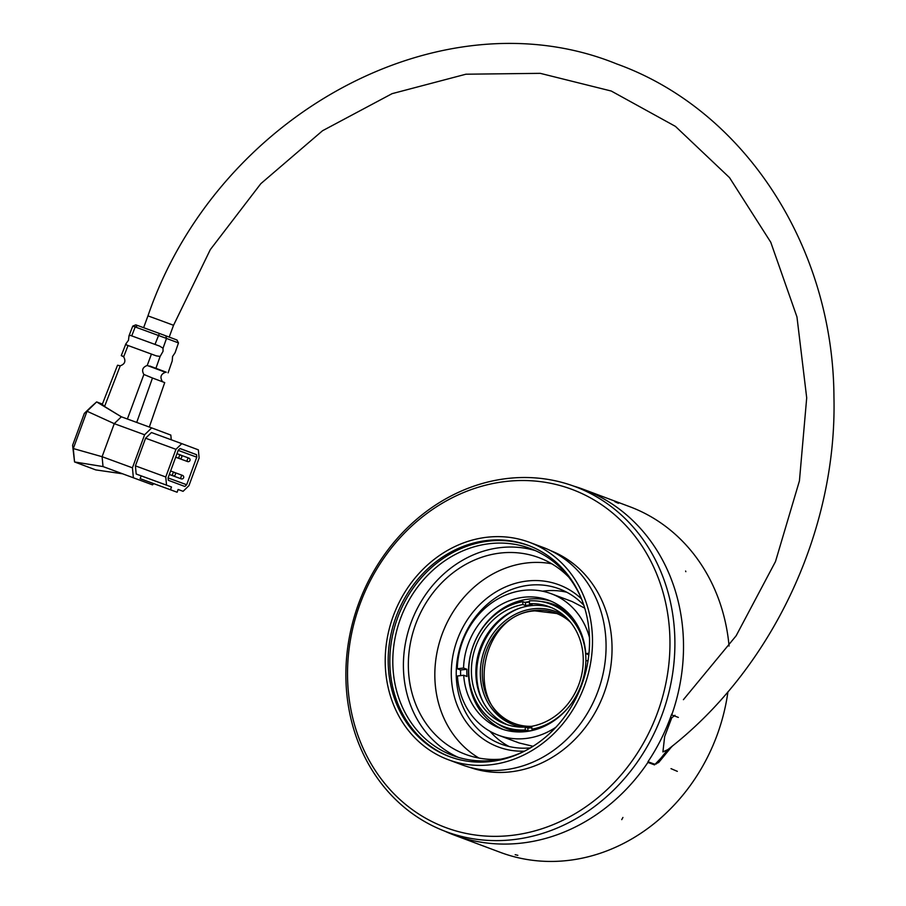 <?xml version="1.0" encoding="UTF-8"?>
<svg xmlns="http://www.w3.org/2000/svg" width="906" height="906" viewBox="0 0 906 906"><rect width="100%" height="100%" fill="white"/><g stroke="black" fill="none" stroke-linecap="round" stroke-linejoin="round"><path stroke-width="1.36" d="M524.778 602.377A66.342 58.199 110.5 0 1 529.398 601.629M541.256 601.539A66.342 58.199 110.5 0 1 566.816 611.595M551.199 601.256A68.516 60.102 -69.5 0 0 468.504 673.509A68.516 60.102 -69.5 0 0 503.204 729.466M521.765 731.912A66.342 58.199 110.5 0 1 495.888 722.716M466.862 669.262L460.599 670.01L457.292 668.764L463.555 668.028L466.862 669.262A68.516 60.102 -69.5 0 0 466.839 672.886A68.516 60.102 -69.5 0 0 466.998 676.488L463.691 675.253L457.428 675.989A75.515 66.24 -69.5 0 0 498.243 735.151A75.515 66.24 -69.5 0 0 555.922 727.224M463.555 668.028A68.516 60.102 110.5 0 1 548.742 600.27A68.516 60.102 110.5 0 1 585.752 653.611L588.979 653.226M588.821 654.766L585.752 653.611M588.062 660.576L585.888 660.836A68.516 60.102 110.5 0 1 500.701 728.594A68.516 60.102 110.5 0 1 463.691 675.253M589.489 637.564A75.515 66.24 -69.5 0 0 551.199 593.713A75.515 66.24 -69.5 0 0 457.292 668.764M460.656 675.604A75.515 66.24 110.5 0 1 460.588 673.622A75.515 66.24 110.5 0 1 460.599 670.01M551.199 593.713L572.037 601.516L584.755 608.164M533.045 746.284L519.093 742.954L498.243 735.151M581.527 598.923A110.509 96.942 -69.5 0 0 530.259 548.504A110.509 96.942 -69.5 0 0 489.433 543.691A110.509 96.942 -69.5 0 0 394.597 640.565A110.509 96.942 -69.5 0 0 452.762 755.491A110.509 96.942 -69.5 0 0 493.589 760.304A110.509 96.942 -69.5 0 0 524.54 751.131M535.491 550.667A110.509 96.942 -69.5 0 0 500.033 547.654A110.509 96.942 -69.5 0 0 405.786 641.38A110.509 96.942 -69.5 0 0 458.13 757.291M450.169 756.872A112.718 98.879 110.5 0 1 391.754 639.477A112.718 98.879 110.5 0 1 488.402 541.154A112.718 98.879 110.5 0 1 529.206 545.763M486.737 540.531A112.718 98.879 -69.5 0 0 390.01 639.342A112.718 98.879 -69.5 0 0 449.342 756.567A112.718 98.879 -69.5 0 0 581.471 685.672A112.718 98.879 -69.5 0 0 528.379 545.446A112.718 98.879 -69.5 0 0 486.737 540.531M486.681 537.281A116.036 101.789 -69.5 0 0 387.1 639.002A116.036 101.789 -69.5 0 0 448.176 759.67A116.036 101.789 -69.5 0 0 584.189 686.691A116.036 101.789 -69.5 0 0 529.546 542.343A116.036 101.789 -69.5 0 0 486.681 537.281M448.176 759.67L461.754 764.755A116.036 101.789 -69.5 0 0 597.767 691.776A116.036 101.789 -69.5 0 0 543.124 547.428L529.546 542.343M473.578 768.265A115.288 101.144 -69.5 0 0 498.798 772.456M576.103 565.944A115.288 101.144 -69.5 0 0 554.347 552.535M568.809 577.167A104.983 92.095 -69.5 0 0 538.911 557.654A104.983 92.095 -69.5 0 0 500.135 553.079A104.983 92.095 -69.5 0 0 410.044 645.106A104.983 92.095 -69.5 0 0 465.299 754.279A104.983 92.095 -69.5 0 0 500.656 759.194M551.731 563.77A104.983 92.095 -69.5 0 0 526.624 562.988A104.983 92.095 -69.5 0 0 438.176 647.133A104.983 92.095 -69.5 0 0 478.98 758.073M581.505 598.866A86.557 75.934 -69.5 0 0 526.975 581.04A86.557 75.934 -69.5 0 0 451.29 671.844A86.557 75.934 -69.5 0 0 524.483 751.165M583.838 605.253A82.876 72.707 -69.5 0 0 559.319 588.889A82.876 72.707 -69.5 0 0 528.696 585.276A82.876 72.707 -69.5 0 0 457.575 657.926A82.876 72.707 -69.5 0 0 501.199 744.12A82.876 72.707 -69.5 0 0 530.44 747.88M566.782 592.241A82.876 72.707 -69.5 0 0 543.996 591.006A82.876 72.707 -69.5 0 0 542.468 591.199M490.01 731.312A82.876 72.707 -69.5 0 0 509.036 746.487M178.188 450.373L196.783 457.179L196.545 454.676L180.034 448.493L178.244 450.237L168.097 477.79L168.335 480.293L184.847 486.477L186.647 484.733L196.783 457.179M179.932 448.595L196.545 454.676M168.108 477.949L186.647 484.733M102.401 404.076L96.648 401.913L121.347 416.794L114.258 423.657L87.021 411.245L84.36 413.351L90.77 407.134L96.648 401.913L87.021 411.245L73.284 448.549L74.552 461.958L103.024 466.567L152.502 484.846L153.726 483.668M171.268 439.795L170.826 435.073L151.687 427.904L144.598 434.767L114.258 423.657L102.095 456.703L73.284 448.549L72.605 445.276L74.552 461.958L95.73 469.897L122.163 473.736M171.494 486.986L166.534 485.129L165.764 476.975L175.945 449.319L181.8 443.646L198.357 449.84L199.116 457.994L188.946 485.65L183.091 491.324L178.12 489.466L177.1 492.23L170.475 489.75L171.494 486.986L141.155 475.877L140.136 478.64L170.475 489.75M144.598 434.767L132.435 467.813L102.095 456.703L103.024 466.567L152.502 484.846M72.605 445.276L84.36 413.351M132.435 467.813L133.363 477.677M140.136 478.64L177.1 492.23M178.108 489.5L183.091 491.324M175.945 449.319L145.594 438.21L151.449 432.536L181.8 443.646M145.594 438.21L135.413 465.865L165.764 476.975M135.413 465.865L136.183 474.019L166.534 485.129M136.183 474.019L141.155 475.877M125.855 343.884L128.493 340.248L129.003 335.786L130.362 335.39L159.716 346.137L163.023 348.244L163.035 351.347L160.124 356.432L156.364 355.888L126.591 344.982L125.855 343.884L121.279 355.605L123.669 356.851C126.025 361.154 124.881 364.144 120.226 365.809L104.564 406.511L121.347 416.794L151.687 427.904M162.638 381.811L162.276 381.358C159.807 377.077 160.872 374.065 165.458 372.298L147.214 365.469C142.582 367.213 141.461 370.214 143.884 374.472L152.468 378.006L136.715 422.423M152.468 378.006L164.722 382.592L149.309 427.032M120.226 365.809L117.542 365.22L102.299 404.348L104.564 406.511M143.884 374.472L127.384 419.002M151.438 354.065L147.214 365.469M128.04 345.503L123.669 356.851M123.295 356.364L121.279 355.605M168.097 372.853L172.219 360.962L172.57 356.477L175.073 352.751L178.482 342.91L166.511 338.436L163.023 348.244M160.124 356.432L155.923 368.289M137.723 325.526L135.187 326.941L132.786 326.081L135.821 324.846L159.354 333.442L165.832 335.832L166.511 338.436L135.187 326.941L131.744 335.877M132.786 326.081L129.003 335.786M159.354 333.442L155.017 344.405M178.482 342.91L176.976 340.01L165.832 335.832M651.097 552.003A184.178 161.574 -69.5 0 0 574.959 486.579A184.178 161.574 -69.5 0 0 359.07 602.411A184.178 161.574 -69.5 0 0 445.809 831.549A184.178 161.574 -69.5 0 0 634.642 765.83A184.178 161.574 -69.5 0 0 651.097 552.003M672.048 746.261L658.651 762.524L654.608 764.2L647.983 761.72A184.178 161.574 -69.5 0 0 671.697 714.075L671.992 714.188M670.542 717.314L671.776 717.779L674.981 715.298M667.631 749.772L656.284 763.985M667.688 749.681L662.909 751.923L664.664 736.544L671.776 717.779M646.635 553.521A180.487 158.346 -69.5 0 0 367.44 586.465A180.487 158.346 -69.5 0 0 512.128 835.343A180.487 158.346 -69.5 0 0 646.635 553.521M469.614 767.291A115.662 101.472 -69.5 0 0 587.269 724.8A115.662 101.472 -69.5 0 0 597.099 591.21A115.662 101.472 -69.5 0 0 550.712 550.678M515.299 723.769C463.781 708.322 480.157 613.883 534.834 610.87L556.59 613.487M570.474 622.184A58.935 51.699 -69.5 0 0 555.616 613.068A58.935 51.699 -69.5 0 0 533.838 610.497A58.935 51.699 -69.5 0 0 483.26 662.161A58.935 51.699 -69.5 0 0 514.28 723.452A58.935 51.699 -69.5 0 0 531.799 726.329M588.696 655.91A65.572 57.52 -69.5 0 0 588.594 654.676M572.524 617.881A65.572 57.52 -69.5 0 0 553.294 605.117L550.316 604.008A65.572 57.52 -69.5 0 0 529.387 600.859L529.444 603.747A62.616 54.938 110.5 0 1 549.285 606.76A62.616 54.938 110.5 0 1 582.535 670.078A62.616 54.938 110.5 0 1 531.799 726.284L531.856 729.183A65.572 57.52 -69.5 0 0 568.311 707.529M529.41 602.06A65.572 57.52 -69.5 0 0 525.457 602.626L522.807 601.641A65.572 57.52 -69.5 0 0 469.535 660.429A65.572 57.52 -69.5 0 0 504.336 726.816L507.326 727.926A65.572 57.52 -69.5 0 0 530.203 730.927M585.888 660.836A65.572 57.52 -69.5 0 0 550.316 604.008M534.121 730.032L531.856 729.183M504.336 726.816A65.572 57.52 -69.5 0 0 525.276 729.953L527.926 730.949A65.572 57.52 -69.5 0 0 531.21 730.655A65.572 57.52 -69.5 0 0 531.856 730.576M522.807 601.641L522.864 604.529A62.616 54.938 110.5 0 0 472.128 660.734A62.616 54.938 110.5 0 0 505.378 724.053A62.616 54.938 110.5 0 0 525.22 727.065L525.276 729.953M523.238 727.133A60.408 53.001 110.5 0 1 480.554 667.62A60.408 53.001 110.5 0 1 533.147 608.809A60.408 53.001 110.5 0 1 564.778 616.171M531.822 727.507A60.408 53.001 110.5 0 1 526.216 727.439M518.9 608.458A64.462 56.546 -69.5 0 0 483.578 702.818M507.632 724.834A62.616 54.938 110.5 0 1 476.805 661.074A62.616 54.938 110.5 0 1 527.337 606.205A62.616 54.938 110.5 0 1 551.505 607.654M529.444 603.747L532.094 604.744A62.616 54.938 -69.5 0 0 525.514 605.525L522.864 604.529M525.22 727.065L527.87 728.05A62.616 54.938 -69.5 0 0 531.822 727.688M527.926 730.949L527.87 728.05M525.514 605.525L525.457 602.626M678.356 717.405L671.742 714.925A184.541 161.891 -69.5 0 0 659.602 554.789A184.541 161.891 -69.5 0 0 583.373 489.331L629.738 506.692A184.541 161.891 110.5 0 1 705.967 572.15A184.541 161.891 110.5 0 1 729.07 646.035M727.937 691.799A184.541 161.891 110.5 0 1 500.327 852.353L453.963 834.992A184.541 161.891 -69.5 0 0 647.915 762.41L654.528 764.89L672.796 745.661M583.373 489.331A184.541 161.891 -69.5 0 0 573.566 486.069M444.416 831.017A184.541 161.891 -69.5 0 0 453.963 834.992M685.842 571.686L685.604 571.029M188.878 458.108A1.846 1.846 0 0 1 189.977 460.475A1.846 1.846 0 0 1 187.61 461.573A1.846 0.883 -69.9 0 1 187.417 459.523A1.846 0.883 -69.9 0 1 188.878 458.108L181.03 455.231M180.6 455.005A1.846 1.846 0 0 1 181.698 457.371A1.846 1.846 0 0 1 179.331 458.47A1.846 0.883 -69.9 0 1 179.139 456.431A1.846 0.883 -69.9 0 1 180.6 455.005L176.976 453.68M174.235 472.298A1.846 1.846 0 0 1 175.334 474.653A1.846 1.846 0 0 1 172.967 475.752A1.846 0.883 -69.9 0 1 172.774 473.713A1.846 0.883 -69.9 0 1 174.235 472.298L170.611 470.961M182.514 475.39A1.846 1.846 0 0 1 183.612 477.756A1.846 1.846 0 0 1 181.245 478.855A1.846 0.883 -69.9 0 1 181.053 476.816A1.846 0.883 -69.9 0 1 182.514 475.39L174.665 472.524M166.296 372.207L149.784 366.024M159.716 346.137L130.362 335.39M169.196 337.1L173.544 325.288L160.77 320.543L147.961 315.877L143.624 327.678M671.006 768.639L677.337 771.357M622.932 817.45L621.743 819.636M614.846 501.698L618.447 503.328M515.163 854.686L517.847 855.321M187.61 461.573L175.673 457.202M179.331 458.47L175.696 457.134M172.967 475.752L169.343 474.427M181.245 478.855L169.32 474.484M592.818 493.26L574.959 486.579M463.668 838.231L445.809 831.549M173.544 325.288L210.305 249.626L260.849 183.646L322.525 130.747L392.094 93.658L465.922 74.213L540.236 73.341L611.256 91.03L675.423 126.376L729.523 177.633L770.757 242.23L796.963 316.93L806.702 397.87L799.432 480.86L775.491 561.561L736.136 635.785L683.407 699.681M147.961 315.877C216.84 114.462 441.584 -7.384 616.692 63.93C744.585 109.898 833.248 246.715 833.95 397.168C837.11 531.38 771.391 670.349 666.771 750.44"/></g></svg>
